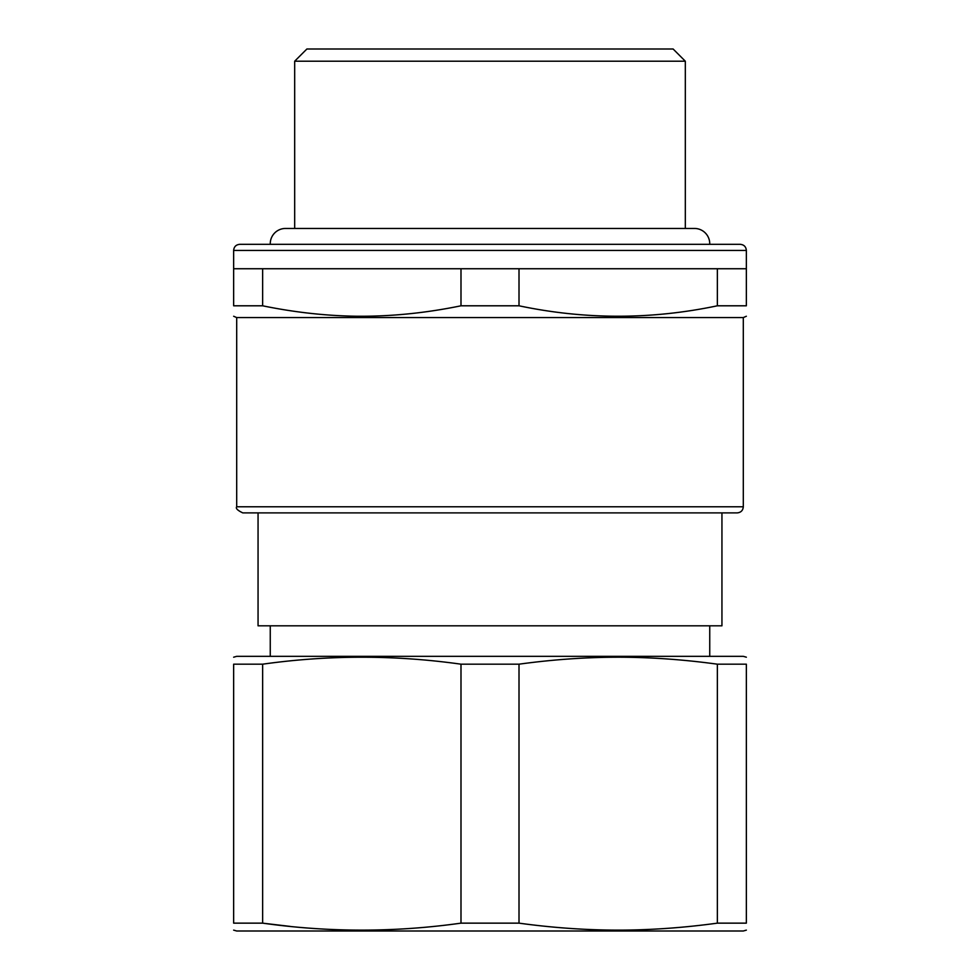 <?xml version="1.0" encoding="UTF-8"?>
<svg xmlns="http://www.w3.org/2000/svg" width="980" height="980" viewBox="0 0 980 980"><rect width="100%" height="100%" fill="white"/><g stroke="black" fill="none" stroke-linecap="round" stroke-linejoin="round"><path stroke-width="1.47" d="M602.663 512.895L255.008 512.895M717.36 305.797L746.356 305.797C746.356 319.701 746.356 319.701 746.356 305.797L746.356 268.74L717.36 268.74L717.36 305.797C651.235 319.701 585.121 319.701 519.008 305.797L460.992 305.797C425.639 313.073 390.836 316.552 356.585 316.234C325.752 315.805 294.441 312.326 262.64 305.797L233.644 305.797C233.644 319.701 233.644 319.701 233.644 305.797L233.644 250.427L746.356 250.427C746.001 246.715 743.967 244.682 740.255 244.326L239.745 244.326C236.033 244.682 234 246.715 233.644 250.427M233.644 316.258L236.695 317.569L743.306 317.569L746.356 316.258M233.644 268.74L262.64 268.74L262.64 305.797M519.008 305.797L519.008 268.74L460.992 268.74L460.992 305.797M262.64 268.74L460.992 268.74M519.008 268.74L717.36 268.74M294.674 228.45L294.674 61.213L685.326 61.213L685.326 228.45M294.674 61.213L306.887 49L673.113 49L685.326 61.213M490 512.895L737.205 512.895C740.917 512.528 742.95 510.494 743.306 506.783L236.695 506.783C235.506 508.363 237.54 510.396 242.795 512.895L490 512.895M519.008 923.148C554.509 928.023 589.323 930.339 623.415 930.106C654.113 929.836 685.424 927.521 717.36 923.148L717.36 664.183C685.424 659.81 654.113 657.494 623.415 657.225C589.323 656.992 554.509 659.307 519.008 664.183L519.008 923.148L460.992 923.148L460.992 664.183C394.879 654.897 328.766 654.897 262.64 664.183L233.644 664.183L233.644 923.148L262.64 923.148C328.766 932.433 394.879 932.433 460.992 923.148M519.008 664.183L460.992 664.183M290.031 926.394L263.4 923.246M233.644 930.13L236.695 931L743.306 931L746.356 930.13M233.644 923.148C233.644 932.433 233.644 932.433 233.644 923.148M262.64 664.183L262.64 923.148M717.36 664.183L746.356 664.183C746.356 654.897 746.356 654.897 746.356 664.183L746.356 923.148L717.36 923.148M746.356 923.148C746.356 932.433 746.356 932.433 746.356 923.148M746.356 657.2L743.306 656.331L236.695 656.331L233.644 657.2M233.644 664.183C233.644 654.897 233.644 654.897 233.644 664.183C233.644 654.897 233.644 654.897 233.644 664.183M258.059 512.895L258.059 625.816L721.942 625.816L721.942 512.895M709.728 244.326A15.264 15.264 0 0 0 694.477 228.45L285.523 228.45A15.264 15.264 0 0 0 270.272 244.326M743.306 317.569L743.306 506.783M236.695 317.569L236.695 506.783M746.356 268.74L746.356 250.427M709.74 656.331L709.74 625.816M270.26 656.331L270.26 625.816"/></g></svg>
